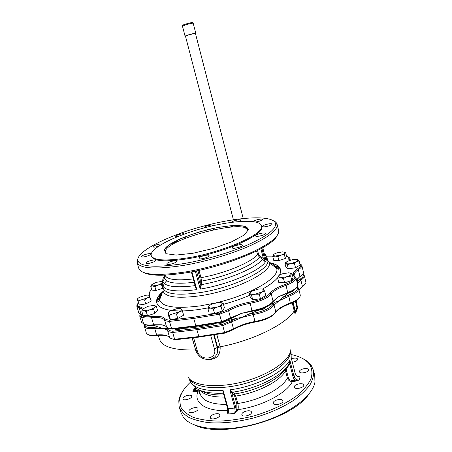<?xml version="1.0" encoding="UTF-8"?>
<svg xmlns="http://www.w3.org/2000/svg" width="452" height="452" viewBox="0 0 452 452"><rect width="100%" height="100%" fill="white"/><g stroke="black" fill="none" stroke-linecap="round" stroke-linejoin="round"><path stroke-width="0.68" d="M273.528 220.745C275.596 221.706 276.799 222.949 277.138 224.48L277.223 225.339C276.816 230.893 267.381 237.865 248.922 246.267C230.802 254.199 205.7 261.595 184.122 265.301C156.341 269.584 140.696 268.77 137.188 262.861L136.911 262.053L138.272 257.391M278.579 230.26L278.652 230.554C279.443 236.153 270.618 243.345 252.159 252.126C234 260.408 208.146 268.149 185.958 271.878C156.787 276.195 141.024 274.923 138.668 268.064L137.063 262.567M169.443 244.572L177.144 241.464M226.966 227.486L233.034 226.429M137.188 262.081L137.335 262.589M137.758 261.838L137.414 260.923M137.408 260.934L137.657 262.019M137.685 261.962L137.594 261.55L137.724 261.9M160.72 296.489L158.307 296.97M157.522 298.619L160.048 298.427M160.607 293.919L161.822 293.653M159.725 299.427L157.686 299.32L157.245 299.648M160.782 296.326L158.415 296.789M160.437 294.111L161.754 293.811M277.986 269.126L277.449 268.691M277.347 265.663L278.065 268.499L278.94 269.025M159.98 298.636L157.426 298.902M188.693 257.713C165.59 261.341 153.081 260.572 151.16 255.403C149.832 248.221 175.37 235.548 203.682 228.023C231.972 220.384 259.843 218.745 261.533 225.825C265.234 233.322 225.039 251.668 188.693 257.713M149.68 294.088L149.493 293.455L149.324 294.681M141.499 314.49L141.086 314.411L139.137 307.806L142.691 309.23M231.949 222.271L232.091 221.977C233.096 220.689 240.583 219.011 240.583 220.079C240.583 220.486 239.769 220.994 238.147 221.593M253.419 221.695L253.532 221.39C254.442 220.045 262.369 218.305 262.38 219.457C261.759 220.503 259.544 221.35 255.747 221.994M262.781 226.107C263.669 224.65 272.036 222.847 272.059 224.107C272.584 225.424 262.719 227.848 262.68 226.418L262.781 226.107M255.719 235.515C256.696 233.938 265.358 232.074 265.397 233.447C265.957 234.882 255.657 237.441 255.6 235.876L255.719 235.515M232.424 247.329C233.594 245.634 242.295 243.747 242.34 245.182C242.933 246.719 232.339 249.436 232.266 247.769L232.424 247.329M199.202 257.826C200.603 256.081 209.056 254.199 209.101 255.623C209.711 257.182 199.061 260.064 198.976 258.363L199.202 257.826M167.037 263.431C168.613 261.719 176.647 259.872 176.681 261.222C177.28 262.725 166.816 265.68 166.732 264.036L167.037 263.431M146.278 262.55C147.917 260.928 155.499 259.154 155.528 260.386C156.087 261.77 146.002 264.686 145.934 263.16L146.278 262.55M141.979 256.058C143.572 254.555 150.787 252.849 150.804 253.979C151.324 255.233 141.691 258.024 141.64 256.629L141.979 256.058M158.415 246.283C155.358 247.187 153.567 247.368 153.036 246.82L153.335 246.323C154.697 245.029 161.127 243.408 161.743 244.204M177.546 236.65L175.732 236.396L175.975 235.967C177.286 234.656 184.275 233.029 184.275 234.04M204.315 227.853L204.225 227.26C205.372 225.983 212.525 224.35 212.525 225.367L212.118 225.915M164.856 275.596L164.5 275.161M164.392 275.166L164.37 276.341M164.63 277.647L164.754 278.042M164.89 275.686L165.087 275.358M276.901 235.944C272.494 246.922 226.441 266.397 186.761 272.714C164.392 276.2 149.821 276.048 143.03 272.251M165.381 247.95L165.681 247.809M194.795 284.24L194.744 285.85L196.84 289.619L195.185 285.381M265.674 259.228L266.07 260.787L265.731 259.335M265.906 260.024L262.759 247.69M256.606 250.979L257.521 254.549L259.465 257.228L262.736 259.358L263.363 258.431L260.075 256.29L258.516 254.154L257.578 250.487M262.736 259.358L265.358 261.923L263.363 258.431L260.889 248.741M201.349 284.794L200.196 284.579L200.242 289.082L201.349 284.794L201.445 281.121L200.993 277.686L198.976 270.358M194.744 285.85L195.191 285.664M230.582 318.688L241.215 313.445L252.165 311.258M272.505 302.173L278.189 296.907L273.087 301.218C269.754 305.529 262.702 308.693 251.928 310.716L252.306 311.236C262.166 309.518 268.906 306.496 272.522 302.168M297.693 284.653L297.715 284.754C297.908 287.229 294.631 289.805 287.901 292.484L278.189 296.907L287.766 293.128L286.099 285.314C292.856 282.653 296.145 280.121 295.975 277.72L294.501 276.212L295.535 277.087M299.766 263.623C301.704 264.883 300.919 266.623 297.416 268.85C293.111 271.799 292.116 274.257 294.421 276.228C295.981 278.573 293.02 281.251 285.534 284.274C277.912 286.947 272.776 289.918 270.126 293.178C266.917 297.179 260.182 300.151 249.916 302.106L251.928 310.716L241.215 313.445L221.531 321.694L195.806 325.807L171.574 328.661C169.161 328.497 167.511 327.977 166.613 327.107C165.777 325.937 164.099 325.157 161.584 324.773L153.629 324.756L154.217 325.22L161.584 324.773L165.511 326.073M296.552 280.048L299.975 276.483L298.297 269.663C300.862 268.076 302.032 266.663 301.817 265.437C300.817 264.047 302.173 265.674 299.761 263.584M136.86 306.343L138.753 312.733L141.363 314.812M249.916 302.106C241.504 303.682 234.113 306.219 227.746 309.71L228.582 310.688L230.588 318.112L230.243 318.88L221.813 322.231L219.502 314.242L228.582 310.688C234.724 307.303 241.86 304.851 249.984 303.326C260.776 301.269 267.855 298.139 271.223 293.924C273.782 290.766 278.737 287.896 286.099 285.314L285.534 284.274M227.746 309.71L219.305 313.021L193.784 317.202L193.744 318.445L195.806 325.807L196.315 326.299L221.734 322.242M193.784 317.202L169.743 320.163L169.489 321.412L171.574 328.661L172.291 329.124L196.083 326.321M166.613 327.107L164.539 319.948C165.432 320.784 167.082 321.276 169.489 321.412L193.744 318.445L219.502 314.242L219.305 313.021M273.087 301.218L271.223 293.924L270.126 293.178M289.896 260.233L289.839 258.346L288.483 257.035M290.28 260.12L289.839 258.346C288.924 257.397 289.992 257.753 286.557 256.194C288.523 256.691 289.24 257.544 288.704 258.753L289.681 259.369L289.653 260.312L288.997 260.199L289.127 260.493M297.416 268.85L298.297 269.663C295.342 271.663 294.009 273.494 294.292 275.149L293.614 275.098L294.501 276.212M169.743 320.163C167.522 320.022 165.997 319.57 165.161 318.796L164.539 319.948C162.76 317.796 158.437 317.067 151.584 317.762L151.708 316.575C143.945 317.4 140.815 316.231 142.335 313.072M143.51 308.439L139.589 306.693L139.137 307.806L136.815 306.19C137.227 304.45 136.199 306.654 138.306 302.936M150.047 292.484L149.414 293.224C149.781 291.992 148.877 292.653 151.669 289.466C150.239 290.664 149.697 291.67 150.047 292.484L148.877 295.28M141.329 316.089L143.301 322.773C144.035 324.807 147.476 325.474 153.629 324.756L151.584 317.762C145.425 318.507 141.99 317.892 141.278 315.914C141.549 314.016 140.883 316.609 142.323 313.033M220.74 311.513L215.813 313.146M213.31 313.411L211.502 313.191M263.838 296.67L261.397 298.128M259.307 298.868L254.493 299.58M290.28 280.958L285.534 282.523M283.602 282.777L280.924 282.607M298.433 266.013L296.19 267.324M294.693 267.855L289.704 268.657M284.195 258.855L279.489 260.38M278.274 260.561L275.505 260.471M161.703 288.647L156.708 290.246M155.307 290.416L153.652 290.263M149.742 301.868L146.312 303.659M145.086 304.06L140.804 304.727M153.663 313.784L148.572 315.451M146.425 315.649L145.126 315.468M181.772 316.219L178.636 317.982M176.698 318.637L172.291 319.276M261.68 226.39L261.736 226.633C265.448 234.17 225.271 252.549 188.936 258.572C165.833 262.188 153.318 261.397 151.392 256.199L151.267 255.781M184.196 263.522C156.94 267.759 141.566 267.008 138.08 261.267C134.284 252.295 167.24 235.741 203.332 226.164C239.385 216.412 275.438 214.474 275.652 224.407C275.195 229.831 265.9 236.65 247.769 244.865C229.972 252.623 205.355 259.866 184.196 263.522M295.964 300.902L297.715 307.936L295.557 313.117L294.794 313.225L292.246 302.851M192.066 337.859L195.902 350.888M207.197 359.532C216.186 359.815 220.503 355.583 220.147 346.831L216.762 334.356M187.936 376.9C192.789 386.031 217.474 388.675 243.781 381.578C270.11 374.572 290.664 359.803 290.862 349.317M182.975 390.935C180.664 394.308 179.274 397.619 178.806 400.862L179.077 406.382C180.574 410.484 183.659 414.06 188.326 417.117C193.88 419.784 200.784 421.637 209.033 422.676C222.548 423.558 237.334 422.01 253.397 418.027C269.313 413.444 283.008 407.359 294.495 399.777C301.275 394.709 306.507 389.607 310.191 384.466C312.908 379.426 314.004 374.731 313.473 370.374L311.219 365.38C309.185 362.544 306.173 360.193 302.185 358.323M190.518 382.098C184.184 387.935 180.563 393.737 179.659 399.5L180.478 406.546C182.823 410.868 187.094 414.467 193.298 417.343C200.558 419.682 209.27 420.936 219.435 421.111C230.198 420.597 241.357 418.953 252.917 416.179C270.076 411.275 285.613 403.969 296.907 395.63C303.58 389.974 308.275 384.392 310.999 378.889C312.53 373.589 312.129 368.838 309.795 364.628C306.23 359.815 300.077 356.458 291.331 354.56M179.354 407.337L180.687 411.908L183.416 417.382C192.027 429.033 222.842 432.745 255.03 424.066C287.246 415.484 312.648 396.715 314.948 382.138L314.733 375.42M195.287 425.292C222.198 438.491 292.45 419.173 308.863 394.138M199.959 393.087L199.682 393.432M295.557 313.117L292.913 302.552M295.772 301.021L297.382 307.479L295.501 311.982L293.116 302.456M295.354 311.388L296.97 307.535L295.399 301.247M297.382 307.479L296.97 307.535M144.759 324.542L143.821 323.666M300.241 294.941L300.264 295.043C300.478 297.625 297.235 300.269 290.534 302.976C283.218 305.597 278.313 308.569 275.816 311.897C272.533 316.338 265.516 319.553 254.77 321.53C246.668 322.999 239.583 325.48 233.514 328.977L224.503 332.599L198.823 336.57L174.625 339.26C172.212 339.062 170.551 338.503 169.641 337.587C167.811 335.254 163.471 334.384 156.624 334.988L154.708 328.451L162.663 328.497L153.392 325.321M169.641 337.587L167.703 330.892C168.607 331.774 170.263 332.305 172.675 332.486L196.891 329.689L222.604 325.626L242.255 317.338L236.193 318.349L224.096 321.756C221.26 323.655 218.469 324.316 215.734 323.745C203.434 326.417 192.1 327.994 181.738 328.463C178.252 329.807 176.003 329.983 174.986 328.988L174.958 328.807M214.146 334.762L217.717 347.876C218.152 350.441 217.728 352.741 216.446 354.792M144.425 326.576L146.267 332.808C147.024 334.932 150.476 335.661 156.624 334.988L157.2 335.446C162.166 334.977 165.929 335.322 168.489 336.474M236.193 318.349L230.802 321.05L222.407 324.4L196.931 328.44L172.924 331.226L172.675 332.486L174.625 339.26L175.319 339.718L199.095 337.079M196.931 328.44L196.891 329.689L198.823 336.57L199.321 337.051L224.695 333.13M222.407 324.4L224.774 333.118L233.175 329.728L233.514 328.977L231.639 322.033L230.802 321.05M293.201 290.557C292.659 291.438 291.235 292.161 288.924 292.732L282.619 297.501L279.161 300.716L274.918 302.241L272.98 304.326C269.821 308.462 263.12 311.484 252.883 313.389L255.137 322.039C264.985 320.361 271.703 317.293 275.302 312.824M297.077 286.935C298.665 289.399 295.732 292.161 288.28 295.224L288.851 296.269L290.399 303.608C282.845 306.32 277.805 309.394 275.279 312.829M305.851 281.918L305.874 282.003C306.111 283.325 304.964 284.811 302.433 286.461L299.009 289.975M275.816 311.897L274.07 305.072L279.161 300.716L288.851 296.269C295.574 293.58 298.834 290.981 298.636 288.466L297.23 286.901L298.173 287.743M298.992 289.907L302.433 286.461L300.862 280.082C303.405 278.455 304.563 276.997 304.332 275.709L302.829 274.127M272.98 304.326L274.07 305.072C270.754 309.428 263.714 312.609 252.95 314.615L242.255 317.338L247.719 314.485L258.725 310.145L258.284 309.959M302.783 274.223C304.038 275.562 303.106 277.24 299.981 279.263L300.862 280.082L297.399 283.466M158.974 327.016L154.833 327.254L154.708 328.451C148.561 329.146 145.115 328.463 144.369 326.389L144.883 324.35M172.924 331.226C170.703 331.056 169.167 330.559 168.319 329.74L167.703 330.892C166.861 329.7 165.183 328.898 162.663 328.497L168.692 328.361M265.742 307.236C264.804 308.812 262.465 309.784 258.725 310.145M274.918 302.241L269.341 305.219M298.049 278.375L297.32 283.15M275.443 266.409L277.59 266.607M274.341 266.437L275.381 266.403M297.495 376.33L297.851 376.397M291.161 357.577L295.309 373.945M295.348 374.087L295.342 374.12C296.354 376.007 297.941 376.911 300.122 376.832L299.06 380.047L292.348 380.364C290.337 380.392 288.992 379.494 288.314 377.674L286.461 370.471L286.834 368.244L289.772 364.029L289.794 359.945L288.907 363.939L289.772 364.029L293.303 377.849L294.229 377.324L289.794 359.945C284.404 372.052 256.239 386.545 229.814 389.85L231.842 393.093L233.961 394.884L234.803 396.573L236.842 403.998L236.854 408.947L234.565 413.416L237.176 411.196L236.136 410.489L235.78 407.388L231.842 393.093L232.622 392.155L229.814 389.85L234.774 407.851L235.78 407.388M291.077 357.159L291.048 352.283L291.224 357.894M285.749 368.538L285.523 370.911L287.376 378.121C288.223 380.403 289.896 381.539 292.404 381.528L295.145 381.239L299.06 380.047C296.868 380.121 295.263 379.211 294.246 377.307L295.342 374.12M234.774 407.851L234.724 407.868C235.147 410.184 235.096 412.032 234.565 413.416L227.966 414.021L227.921 411.252M227.864 410.998L227.322 412.111L227.966 414.021C228.514 412.642 228.576 410.795 228.153 408.489L231.526 408.664L234.724 407.868M228.153 408.489L223.124 390.545L222.881 393.155L223.39 393.347L223.124 390.545C203.281 391.392 192.049 387.72 189.428 379.516M227.576 408.162L228.102 408.484M195.405 389.189L194.106 390.799L192.772 391.223L195.575 391.675L195.609 390.556L192.772 391.223L194.676 388.087L195.467 387.884M195.518 387.867L196.032 388.161M295.145 381.239L295.094 380.075L293.303 377.849M237.176 411.196L237.893 409.653C261.894 406.41 286.726 393.223 292.404 381.528L292.348 380.364M286.003 368.114L286.834 368.244M288.856 364.013L289.692 364.148M286.393 367.549L285.98 368.143C280.347 378.719 257.132 390.72 234.724 393.946L232.622 392.155M288.907 363.939L288.839 364.041C282.969 375.493 257.307 388.737 232.678 392.2L231.904 393.144M236.854 408.947L237.893 409.653C238.413 408.043 238.379 405.986 237.786 403.483C259.499 400.416 281.907 388.658 287.376 378.121L288.314 377.674M236.842 403.998L237.786 403.483L235.746 396.065L234.724 393.946L233.961 394.884M223.621 393.929L222.932 393.2L223.474 393.641M227.322 412.111L227.864 411.783M222.881 393.155L222.932 393.2C207.214 393.726 197.208 391.003 192.914 385.025M195.575 391.675L199.366 391.003M227.848 410.574C205.236 411.546 193.015 402.404 198.066 391.415L198.095 390.296L195.609 390.556L196.044 388.212M291.472 358.786C294.732 357.73 296.811 357.843 297.698 359.12C297.484 360.634 295.698 361.651 292.331 362.171M299.529 371.205C300.122 368.787 308.241 367.431 308.53 369.708C309.337 372.188 299.84 374.329 299.495 371.753L299.529 371.205M294.371 386.533C295.02 383.917 303.416 382.522 303.744 384.991C304.614 387.692 294.727 389.969 294.331 387.155L294.371 386.533M273.307 402.478C274.121 399.709 282.534 398.268 282.89 400.851C283.822 403.721 273.686 406.224 273.24 403.229L273.307 402.478M241.927 413.829C242.95 411.026 251.114 409.54 251.481 412.105C252.448 415.021 242.289 417.784 241.814 414.733L241.927 413.829M210.496 416.693C211.7 413.976 219.452 412.473 219.802 414.891C220.757 417.699 210.796 420.648 210.327 417.693L210.496 416.693M189.105 410.501C190.388 407.958 197.71 406.472 198.032 408.687C198.936 411.286 189.337 414.258 188.896 411.512L189.105 410.501M183.139 397.901C184.405 395.556 191.382 394.11 191.665 396.138C192.507 398.517 183.32 401.359 182.924 398.845L183.139 397.901M224.339 321.417L224.096 321.756M215.734 323.745L214.909 323.333M182.088 327.966L181.738 328.463M175.517 329.452L175.099 328.79M215.836 323.79L215.434 323.248M265.629 307.292L265.51 307.727M207.869 308.394L209.106 312.903L214.57 313.558L222.299 310.993L224.424 307.823L223.209 303.326L221.983 304.298L222.214 303.411L220.299 302.467L213.779 303.439C211.321 304.281 209.677 305.219 208.847 306.247L208.57 307.111L210.423 308.117L217.039 307.14C219.548 306.281 221.197 305.332 221.983 304.298L221.068 306.45L217.039 307.14L213.321 309.015L210.423 308.117L207.869 308.394L208.847 306.247M214.57 313.558L213.321 309.015M222.299 310.993L221.068 306.45M220.672 302.518L223.209 303.326M219.734 333.898L221.723 333.926L224.491 333.164M263.256 289.472C262.386 288.873 260.719 288.749 258.262 289.099L251.815 291.224L249.984 293.303L250.261 293.766C251.086 294.388 252.747 294.523 255.25 294.179L261.798 292.015L263.556 289.901L263.256 289.472L264.606 291.026L261.798 292.015L259.273 294.179L255.25 294.179L251.549 295.342L250.261 293.766L249.289 293.354L250.803 291.913M264.606 291.026L265.765 295.518L260.442 298.699L252.724 299.846L251.549 295.342M260.442 298.699L259.273 294.179M252.724 299.846L250.459 297.806L249.289 293.354M288.975 272.754L282.556 273.776C280.268 274.55 278.844 275.381 278.285 276.257L278.178 276.782L280.438 277.754L286.952 276.726C289.28 275.929 290.704 275.093 291.218 274.211L291.297 273.669L288.975 272.754M290.071 272.889L292.015 273.454L293.082 277.765L291.783 280.46L290.698 276.104L286.952 276.726L283.483 278.483L280.438 277.754L277.703 278.149L278.805 275.652M291.783 280.46L284.574 282.839L283.483 278.483M292.015 273.454L291.218 274.211L290.698 276.104M284.574 282.839L278.799 282.472L277.703 278.149M292.919 259.516L287.105 261.403L285.636 263.002L285.992 263.459C286.862 263.923 288.455 263.979 290.777 263.629L296.67 261.708L298.083 260.086L297.698 259.651C296.794 259.205 295.201 259.16 292.919 259.516M294.489 263.578L295.512 267.72L300.117 265.036L299.105 260.917L296.67 261.708L294.489 263.578L290.777 263.629L287.342 264.748L285.992 263.459L284.918 263.245L286.229 261.996M297.698 259.651L299.105 260.917M295.512 267.72L288.37 268.872L285.941 267.33L284.918 263.245M288.37 268.872L287.342 264.748M277.161 252.809C275.104 253.487 273.822 254.193 273.307 254.917L273.194 255.346L275.189 256.075L281.008 255.097C283.099 254.397 284.387 253.685 284.867 252.962L284.946 252.521L282.907 251.832L277.161 252.809M284.37 254.561L285.348 258.487L286.574 256.273L285.607 252.38L284.867 252.962L284.37 254.561L281.008 255.097L277.895 256.651L275.189 256.075L272.759 256.516L273.307 254.917M284.138 251.967L285.607 252.38M285.348 258.487L278.884 260.578L273.748 260.414L272.759 256.516M278.884 260.578L277.895 256.651M161.596 281.46L156.279 282.342L151.821 284.579L151.426 285.37L152.669 285.969L158.047 285.088L162.212 283.099M163.127 287.788L162.584 288.365L156.002 290.478L151.849 290.094L150.748 286.285L151.821 284.579M156.002 290.478L154.889 286.641L152.669 285.969L150.748 286.285M162.584 288.365L161.483 284.528L158.047 285.088L154.889 286.641M162.195 283.206L161.483 284.528M162.002 281.511L162.692 281.675M149.431 295.664L151.25 301.083L145.736 303.964L144.555 299.936L141.148 299.925L147.177 297.987C148.815 297.111 149.584 296.376 149.476 295.766L149.431 295.664C149.024 295.105 147.793 294.981 145.73 295.286L139.787 297.196C138.165 298.043 137.38 298.778 137.425 299.393L137.464 299.518C137.826 300.088 139.058 300.23 141.148 299.925L138.058 300.953L137.182 299.117L137.815 298.546M145.736 303.964L139.244 304.964L137.182 299.117M139.244 304.964L138.058 300.953M150.081 297.083L147.177 297.987L144.555 299.936M153.979 305.411L156.307 306.207L157.528 310.411L154.855 313.394L153.618 309.157L149.781 309.806C152.177 308.993 153.855 308.106 154.81 307.128L155.228 306.106L153.855 305.394L147.962 306.292L142.951 308.931L142.482 309.948L143.809 310.705L149.781 309.806L146.256 311.552L143.809 310.705L141.708 310.953L142.951 308.931M154.855 313.394L147.499 315.801L142.951 315.168L141.708 310.953M147.499 315.801L146.256 311.552M156.307 306.207L154.81 307.128L153.618 309.157M167.816 312.925L169.076 317.304L170.41 319.547L177.732 318.485L183.608 315.191L182.359 310.773L179.258 311.823C180.93 310.869 181.698 310.038 181.557 309.332L181.461 309.128C180.896 308.462 179.45 308.287 177.122 308.609L170.602 310.744C168.952 311.671 168.161 312.49 168.223 313.213L168.313 313.445C168.828 314.129 170.268 314.321 172.63 314.004L179.258 311.823L176.466 314.038L172.63 314.004L169.138 315.117L167.816 312.925L168.907 311.914M170.41 319.547L169.138 315.117M177.732 318.485L176.466 314.038M181.461 309.128L182.359 310.773M179.303 339.271L183.218 338.836M243.221 218.463L195.4 33.295C195.49 32.838 185.004 35.685 185.427 36.002L233.413 219.745M185.456 36.12L188.716 34.764L195.428 33.42M192.981 253.261L212.96 248.521L231.396 241.939L244.108 235.074L248.668 229.418L244.724 226.034L233.65 225.39L217.824 227.424L200.095 231.695C188.241 235.441 178.41 239.475 170.613 243.809L164.223 249.606L165.957 253.691L176.105 255.075L192.981 253.261M165.466 252.374C162.031 240.396 245.944 217.915 247.685 230.345L247.656 228.187L245.798 226.52L237.39 225.328C229.373 225.616 219.938 226.949 209.101 229.317C197.942 232.277 188.405 235.413 180.495 238.729L170.647 243.837L166.635 246.832C163.726 250.561 164.596 249.815 164.511 250.47L165.466 252.374M149.928 291.585L149.38 292.919M137.374 304.36L136.781 305.908M164.912 275.454L164.714 275.155M193.32 278.912C176.308 280.884 166.884 279.624 165.048 275.144C165.127 278.833 164.664 277.641 164.641 278.279L165.048 275.149M194.253 282.274C176.416 284.364 166.551 283.037 164.641 278.279L162.85 281.398C162.432 279.76 163.07 277.901 164.771 275.833M195.157 285.54L194.75 285.704C175.483 288.009 164.856 286.574 162.85 281.398C162.833 281.975 162.082 281.082 162.336 285.026C164.33 290.743 175.828 292.28 196.84 289.619L191.902 271.793M267.55 259.906L267.624 260.188C271.505 268.957 233.933 287.704 199.456 292.715C177.466 295.67 165.392 294.15 163.234 288.156L163.008 290.958L159.601 299.823C159.206 297.659 160.093 295.263 162.257 292.63M163.161 286.709C163.387 284.89 164.568 282.907 166.703 280.771M166.104 277.477L165.822 276.494M264.335 253.877L266.821 257.03L266.07 260.787L262.736 247.702M195.287 271.132L200.242 289.082C228.119 284.596 259.617 271.115 265.358 261.923L261.855 248.204M264.092 252.917L264.589 254.855M197.88 270.59L199.953 278.127L200.993 277.686C224.96 273.392 251.374 262.352 257.521 254.549L258.516 254.154M199.953 278.127L200.298 280.878L201.445 281.121C226.096 276.76 253.261 265.324 259.465 257.228L260.075 256.29M200.298 280.878L200.202 284.404L201.355 284.647C227.458 280.093 256.261 267.878 262.606 259.267L263.211 258.329M200.202 284.404L196.428 270.895M272.432 302.185L273.11 301.348M303.445 272.076L303.462 272.16C303.687 273.426 302.529 274.867 299.975 276.483L296.501 279.833M266.77 256.826L272.85 256.86L266.765 256.821M288.704 258.753L289.043 260.527M165.161 318.796C163.296 316.586 158.81 315.846 151.708 316.575M139.589 306.693C137.142 306.055 136.713 304.806 138.312 302.953M209.05 307.727L199.688 309.349C162.404 315.027 147.024 304.851 162.601 291.851M269.341 262.572C279.285 264.522 282.658 268.72 279.472 275.155M277.85 277.483C274.833 281.178 269.708 285.054 262.493 289.11M249.798 295.28C241.673 298.744 232.899 301.761 223.48 304.332M267.533 259.832L269.228 262.493C273.274 271.528 235.046 290.76 199.897 295.8C177.483 298.766 165.189 297.156 163.008 290.958L163.291 288.376M215.237 303.015L200.27 305.891C175.444 309.004 161.884 306.981 159.601 299.823C158.867 301.546 158.076 301.863 157.234 300.766C157.115 298.252 158.884 295.325 162.534 291.992M269.821 262.911C273.697 264.177 275.969 266.03 276.635 268.465C280.217 277.279 251.126 294.766 216.056 302.823M296.614 303.529L296.314 301.467M217.717 347.876L220.147 346.831C253.747 340.396 286.85 323.705 294.241 310.818M158.324 335.35L159.285 338.633C161.573 346.684 173.647 350.458 195.518 349.95L195.626 349.933M189.557 379.008C194.428 388.115 219.084 390.692 245.057 383.528C271.053 376.459 290.935 361.707 290.546 351.396M219.904 345.769L217.197 347.515L213.694 334.83M197.338 350.955L195.806 350.577C198.942 357.911 204.287 360.628 211.847 358.73C216.502 356.555 218.282 352.82 217.197 347.515L214.417 348.803C217.785 359.617 199.92 361.736 197.338 350.955L193.597 337.689M143.945 324.078L141.583 322.304L139.821 316.343M275.596 312.27L275.833 311.982M277.618 266.725L274.901 266.917M140.233 314.383L139.73 315.852M140.312 314.191L139.77 316.185L141.838 317.824M141.408 316.36L140.397 314.247M154.833 327.254C147.973 327.988 144.696 327.039 144.996 324.4C146.606 325.485 149.584 325.768 153.946 325.254M252.883 313.389L247.719 314.485M168.319 329.74L166.229 328.152M288.28 295.224L282.619 297.501M299.981 279.263L297.704 281.104M199.083 390.003L198.095 390.296M194.676 388.087L195.473 387.906M291.048 352.283L290.941 351.876M234.803 396.573L235.746 396.065C257.499 392.929 279.991 381.268 285.523 370.911L286.461 370.471M199.055 389.912L200.146 393.732C202.287 400.749 211.061 404.325 226.475 404.461M200.061 390.353C204.174 394.941 212.299 397.189 224.429 397.088M201.654 390.963C206.683 393.878 214.078 395.217 223.842 394.975M210.677 335.299L214.417 348.803M192.247 22.645C192.286 22.148 182.811 24.713 182.992 25.148M185.054 36.092L182.45 26.137L186.1 24.719C190.106 23.577 192.473 23.08 193.19 23.216L195.767 33.194M277.138 224.48L278.652 230.554M149.674 294.105L149.448 293.348M233.17 226.944L232.774 225.441M185.427 238.232L185.037 236.814M177.263 241.876L176.851 240.391M213.689 229.729L213.316 228.339M205.157 231.769L204.784 230.39M163.923 275.183L164.285 276.454M162.46 285.455L163.234 288.156M264.386 254.069L264.539 254.154C264.838 254.623 265.109 253.572 266.821 257.03L267.624 260.188L269.228 262.493L276.635 268.465C278.443 269.55 279.325 269.415 279.285 268.064L277.138 265.51C276.048 264.612 273.488 263.657 269.454 262.652M191.371 271.895L195.354 286.257M301.817 265.437L303.49 272.307M302.857 274.076L299.936 276.997M295.975 277.72L297.744 284.896M297.043 286.947C296.02 289.031 292.981 291.071 287.93 293.065M171.811 329.084L167.901 327.926M140.25 314.151L141.194 314.637M149.544 292.907L149.94 292.964L148.861 295.275M261.533 225.825L261.736 226.633M138.08 261.267L137.188 262.861M275.652 224.407L277.223 225.339M179.659 399.5L178.806 400.862M309.795 364.628L311.219 365.38M314.863 375.957L313.473 370.374M296.422 301.885L296.145 300.783M143.03 323.762L144.047 324.304M147.917 334.486C149.527 335.627 152.533 335.955 156.929 335.48M170.862 338.418L174.851 339.672M233.509 329.536C239.696 326.033 246.86 323.547 255.001 322.061M298.636 288.466L300.292 295.218M299.676 297.224C298.704 299.377 295.664 301.484 290.563 303.546M304.332 275.709L305.902 282.178M305.349 283.896L302.399 286.963M298.1 376.499L299.512 376.787C297.586 376.595 296.196 375.668 295.348 374.007L291.105 357.346M227.87 411.58L227.542 408.303L223.39 393.347M195.411 387.692L194.106 390.799L195.518 388.46M200.157 393.771L199.569 393.087L199.558 391.664M195.806 350.577L192.213 337.842M208.57 307.111L208.197 307.473M222.214 303.411L222.751 303.541M298.083 260.086L298.382 260.166M151.426 285.37L150.957 285.845M142.482 309.948L141.905 310.53M155.228 306.106L156.059 306.286M245.238 226.277L245.752 228.266M182.45 26.131C181.433 25.628 183.314 24.719 188.094 23.414C191.614 22.464 193.315 22.397 193.19 23.216"/></g></svg>
